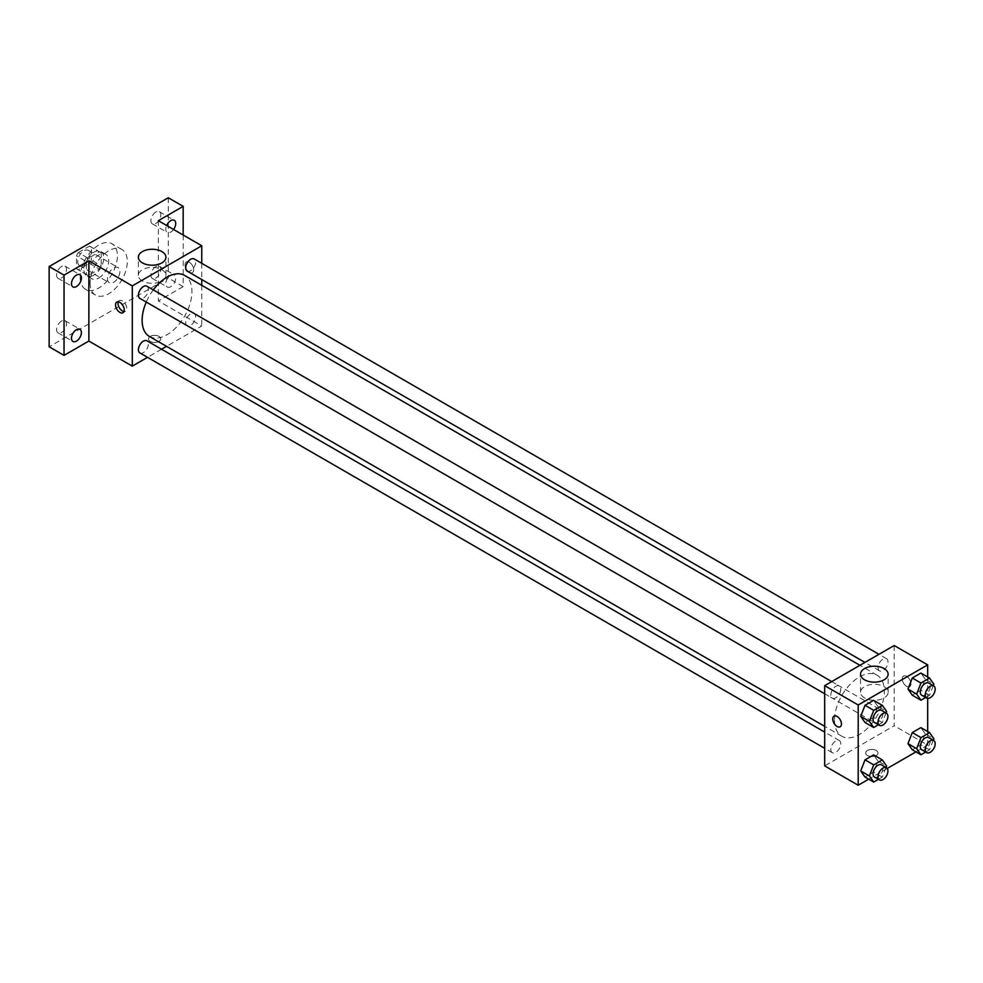 <?xml version="1.0" encoding="UTF-8"?>
<svg xmlns="http://www.w3.org/2000/svg" width="983" height="983" viewBox="0 0 983 983"><rect width="100%" height="100%" fill="white"/><g stroke="black" fill="none" stroke-linecap="round" stroke-linejoin="round"><path stroke-width="0.74" stroke-dasharray="4.92 3.69" d="M107.466 278.73A8.773 5.062 120 0 0 109.285 282.748A8.773 5.062 120 0 0 118.058 277.673A8.773 5.062 120 0 0 118.058 267.548A8.773 5.062 120 0 0 111.3 269.895A8.773 5.062 120 0 0 107.466 278.73M77.694 261.527A8.773 5.062 120 0 0 79.512 265.545A8.773 5.062 120 0 0 88.286 260.483A8.773 5.062 120 0 0 88.286 250.358A8.773 5.062 120 0 0 81.515 252.705A8.773 5.062 120 0 0 77.694 261.527M78.333 252.557L89.453 246.143A13.135 7.581 120 0 1 90.461 246.573A13.135 7.581 120 0 1 91.345 247.237L91.345 260.077A13.135 7.581 120 0 1 89.453 263.333L78.333 269.76A13.135 7.581 120 0 1 77.325 269.33A13.135 7.581 120 0 1 76.453 268.666L76.453 255.826A13.135 7.581 120 0 1 78.333 252.557L88.261 258.296L99.381 251.881L89.453 246.143M89.453 263.333L99.381 269.072L88.261 275.486L78.333 269.76M76.453 268.666L86.381 274.404L86.381 261.564L76.453 255.826M86.381 274.404A13.135 7.581 120 0 0 87.254 275.056A13.135 7.581 120 0 0 88.261 275.486M99.381 269.072A13.135 7.581 120 0 0 101.261 265.803L91.345 260.077M99.381 251.881A13.135 7.581 120 0 1 100.389 252.299A13.135 7.581 120 0 1 101.261 252.963L101.261 265.803M88.261 258.296A13.135 7.581 120 0 0 86.381 261.564M93.827 275.142A14.045 8.11 -60 0 1 86.799 275.842A14.045 8.11 -60 0 1 86.799 259.635A14.045 8.11 -60 0 1 100.844 251.525A14.045 8.11 -60 0 1 102.994 262.768A14.045 8.11 -60 0 1 93.827 275.142M98.779 278.005A14.045 8.11 120 0 0 107.958 265.643A14.045 8.11 120 0 0 105.808 254.388A14.045 8.11 120 0 0 94.982 258.148A14.045 8.11 120 0 0 88.863 272.279A14.045 8.11 120 0 0 91.763 278.705A14.045 8.11 120 0 0 98.779 278.005M101.261 252.963L91.345 247.237M80.176 277.292A26.32 15.2 120 0 0 85.619 289.346A26.32 15.2 120 0 0 111.951 274.146A26.32 15.2 120 0 0 111.951 243.747A26.32 15.2 120 0 0 91.665 250.8A26.32 15.2 120 0 0 80.176 277.292M90.104 283.03A26.32 15.2 120 0 0 95.548 295.072A26.32 15.2 120 0 0 121.867 279.872A26.32 15.2 120 0 0 121.867 249.485A26.32 15.2 120 0 0 101.593 256.538A26.32 15.2 120 0 0 90.104 283.03M155.867 212.045A7.016 4.055 120 0 0 151.284 218.226A7.016 4.055 120 0 0 152.353 223.854A7.016 4.055 120 0 0 159.369 219.799A7.016 4.055 120 0 0 159.369 211.689A7.016 4.055 120 0 0 155.867 212.045M61.56 266.491A7.016 4.055 120 0 0 56.977 272.672A7.016 4.055 120 0 0 58.046 278.3A7.016 4.055 120 0 0 65.062 274.245A7.016 4.055 120 0 0 65.062 266.147A7.016 4.055 120 0 0 61.56 266.491M61.56 321.048A7.016 4.055 120 0 0 56.977 327.241A7.016 4.055 120 0 0 58.046 332.868A7.016 4.055 120 0 0 65.062 328.814A7.016 4.055 120 0 0 65.062 320.704A7.016 4.055 120 0 0 61.56 321.048M155.867 266.602A7.016 4.055 120 0 0 151.284 272.795A7.016 4.055 120 0 0 152.353 278.41A7.016 4.055 120 0 0 159.369 274.368A7.016 4.055 120 0 0 159.369 266.258A7.016 4.055 120 0 0 155.867 266.602M168.277 197.767L168.277 278.005L49.15 346.79M183.17 235.023L183.17 286.606L168.277 278.005M183.17 286.606L158.349 300.933L201.773 326.012L166.545 346.36M161.544 349.235L147.499 357.345M150.276 341.408A6.144 3.551 0 0 0 156.973 342.182A6.144 3.551 0 0 0 160.77 338.902A6.144 3.551 0 0 0 154.626 335.363A6.144 3.551 0 0 0 148.482 338.902A6.144 3.551 0 0 0 150.276 341.408A6.144 3.551 0 0 0 156.973 342.182A6.144 3.551 0 0 0 160.77 338.902A6.144 3.551 0 0 0 154.626 335.35A6.144 3.551 0 0 0 148.482 338.902A6.144 3.551 0 0 0 150.276 341.408M173.561 229.481A7.016 4.055 -60 0 1 170.759 232.099A7.016 4.055 -60 0 1 167.245 232.455A7.016 4.055 -60 0 1 166.655 225.5M170.759 286.667A7.016 4.055 -60 0 1 167.245 287.011A7.016 4.055 -60 0 1 166.164 281.384A7.016 4.055 -60 0 1 170.759 275.203A7.016 4.055 -60 0 1 174.261 274.859A7.016 4.055 -60 0 1 175.343 280.474A7.016 4.055 -60 0 1 170.759 286.667M158.349 220.696L158.349 300.933M149.416 336.469A35.241 20.348 120 0 0 184.657 316.121A35.241 20.348 120 0 0 184.657 275.437M153.274 289.899A35.241 20.348 120 0 0 146.258 302.064M201.773 263.346L201.773 279.553M201.773 285.316L201.773 326.012M187.151 271.111A7.016 4.055 120 0 0 194.167 267.057A7.016 4.055 120 0 0 194.167 258.947M139.893 352.946A7.016 4.055 120 0 0 146.922 348.904A7.016 4.055 120 0 0 146.922 340.794M185.701 322.461A7.016 4.055 120 0 0 187.151 325.668A7.016 4.055 120 0 0 194.167 321.613A7.016 4.055 120 0 0 194.167 313.516A7.016 4.055 120 0 0 188.761 315.396A7.016 4.055 120 0 0 185.701 322.461M146.922 286.225A7.016 4.055 -60 0 1 148.372 289.444A7.016 4.055 -60 0 1 145.312 296.51A7.016 4.055 -60 0 1 139.893 298.39M185.025 264.759A6.144 3.551 -120 0 0 187.704 270.939A6.144 3.551 -120 0 0 192.435 272.586A6.144 3.551 -120 0 0 192.435 265.496A6.144 3.551 -120 0 0 186.303 261.945A6.144 3.551 -120 0 0 185.025 264.759A6.144 3.551 -120 0 0 187.704 270.939A6.144 3.551 -120 0 0 192.435 272.586A6.144 3.551 -120 0 0 192.435 265.496A6.144 3.551 -120 0 0 186.291 261.945A6.144 3.551 -120 0 0 185.025 264.759M118.329 301.806A6.144 3.551 60 0 1 119.312 300.614A6.144 3.551 60 0 1 124.042 302.26A6.144 3.551 60 0 1 126.721 308.441A6.144 3.551 60 0 1 125.455 311.255A6.144 3.551 60 0 1 123.932 311.513M142.388 280.978A13.799 7.975 180 0 1 138.345 275.351A13.799 7.975 180 0 1 152.144 267.376A13.799 7.975 180 0 1 165.943 275.351A13.799 7.975 180 0 1 157.427 282.711A13.799 7.975 180 0 1 142.388 280.978M834.518 720.097A35.241 20.348 120 0 0 841.817 736.218A35.241 20.348 120 0 0 877.057 715.882A35.241 20.348 120 0 0 877.057 675.186A35.241 20.348 120 0 0 849.902 684.635A35.241 20.348 120 0 0 834.518 720.097M840.772 689.206A7.016 4.055 -60 0 1 837.713 696.259A7.016 4.055 -60 0 1 832.306 698.139A7.016 4.055 -60 0 1 832.306 690.041A7.016 4.055 -60 0 1 839.322 685.987A7.016 4.055 -60 0 1 840.772 689.206M878.102 722.21A7.016 4.055 120 0 0 879.552 725.429A7.016 4.055 120 0 0 886.568 721.375A7.016 4.055 120 0 0 886.568 713.265A7.016 4.055 120 0 0 881.161 715.145A7.016 4.055 120 0 0 878.102 722.21M830.844 749.488A7.016 4.055 120 0 0 832.306 752.708A7.016 4.055 120 0 0 839.322 748.653A7.016 4.055 120 0 0 839.322 740.543A7.016 4.055 120 0 0 833.916 742.435A7.016 4.055 120 0 0 830.844 749.488M878.102 667.654A7.016 4.055 120 0 0 879.552 670.861A7.016 4.055 120 0 0 886.568 666.806A7.016 4.055 120 0 0 886.568 658.708A7.016 4.055 120 0 0 881.161 660.588A7.016 4.055 120 0 0 878.102 667.654M894.186 645.524L894.186 725.761L824.688 765.88M927.682 731.549L927.682 745.114L894.186 725.761M927.682 745.114L915.947 751.884M887.231 768.46L868.689 779.175M867.498 755.497A6.144 3.551 0 0 0 874.194 756.271A6.144 3.551 0 0 0 877.991 752.99A6.144 3.551 0 0 0 871.847 749.439A6.144 3.551 0 0 0 865.704 752.99A6.144 3.551 0 0 0 867.498 755.497A6.144 3.551 0 0 0 874.194 756.259A6.144 3.551 0 0 0 877.991 752.99A6.144 3.551 0 0 0 871.847 749.439A6.144 3.551 0 0 0 865.704 752.99A6.144 3.551 0 0 0 867.498 755.497M925.163 679.167L920.862 673.048L925.163 679.167L920.862 690.238L912.273 695.202L920.862 690.238L925.163 679.167L933.85 684.18M877.917 761.002L873.617 754.895L877.917 761.002L873.617 772.085L865.015 777.049L873.617 772.085L877.917 761.002L886.592 766.027M927.682 676.992L927.682 698.397M925.163 733.723L920.862 727.617L925.163 733.723L920.862 744.807L912.273 749.771L920.862 744.807L925.163 733.723L933.85 738.737M877.917 706.445L873.617 700.326L877.917 706.445L873.617 717.529L865.015 722.493L873.617 717.529L877.917 706.445L886.592 711.459M902.247 678.835A6.144 3.551 -120 0 0 904.925 685.016A6.144 3.551 -120 0 0 909.656 686.662A6.144 3.551 -120 0 0 909.656 679.572A6.144 3.551 -120 0 0 903.524 676.034A6.144 3.551 -120 0 0 902.247 678.835A6.144 3.551 -120 0 0 904.925 685.028A6.144 3.551 -120 0 0 909.656 686.675A6.144 3.551 -120 0 0 909.656 679.572A6.144 3.551 -120 0 0 903.512 676.034A6.144 3.551 -120 0 0 902.247 678.848M834.026 716.152L834.039 716.14A6.144 3.551 60 0 1 838.769 717.787A6.144 3.551 60 0 1 841.448 723.967A6.144 3.551 60 0 1 840.182 726.781L840.17 726.781M864.573 697.93A13.799 7.975 180 0 1 860.53 692.29A13.799 7.975 180 0 1 874.329 684.328A13.799 7.975 180 0 1 888.128 692.29A13.799 7.975 180 0 1 879.613 699.663A13.799 7.975 180 0 1 864.573 697.93M886.015 712.945L882.304 722.542L878.421 724.778M874.489 722.505A7.016 4.055 120 0 0 881.505 718.45A7.016 4.055 120 0 0 881.505 710.34M882.304 722.542L873.617 717.529M933.272 685.667L929.549 695.264L925.679 697.488M921.747 695.227A7.016 4.055 120 0 0 928.763 691.172A7.016 4.055 120 0 0 928.763 683.062M929.549 695.264L920.862 690.238M886.015 767.514L882.304 777.098L878.421 779.335M874.489 777.062A7.016 4.055 120 0 0 881.505 773.007A7.016 4.055 120 0 0 881.505 764.909M882.304 777.098L873.617 772.085M933.272 740.236L929.549 749.82L925.679 752.056M921.747 749.783A7.016 4.055 120 0 0 928.763 745.728A7.016 4.055 120 0 0 928.763 737.631M929.549 749.82L920.862 744.807M79.512 265.545L109.285 282.748M88.286 250.358L118.058 267.548M105.808 254.388L100.844 251.525M91.763 278.705L86.799 275.842M100.389 252.299L90.461 246.573M87.254 275.056L77.325 269.33M121.867 249.485L111.951 243.747M95.548 295.072L85.619 289.346M152.353 278.41L167.245 287.011M159.369 266.258L174.261 274.859M58.046 332.868L72.939 341.457M65.062 320.704L79.955 329.305M58.046 278.3L72.939 286.901M65.062 266.147L79.955 274.736M152.353 223.854L167.245 232.455M159.369 211.689L174.261 220.29M119.312 300.614L116.805 302.064M125.455 311.255L122.949 312.705M165.943 275.351L165.943 257.239M138.345 275.351L138.345 257.239M877.057 675.186L859.928 665.307M841.817 736.218L824.688 726.339M824.688 693.752L832.306 698.139M831.716 681.588L839.322 685.987M886.568 713.265L194.167 313.516M879.552 725.429L187.151 325.668M839.322 740.543L824.688 732.102M832.306 752.708L824.688 748.309M886.568 658.708L878.962 654.309M879.552 670.861L864.929 662.419M888.128 692.29L888.128 674.178M860.53 692.29L860.53 674.178"/><path stroke-width="1.47" d="M147.499 357.345L132.287 366.131L88.863 341.052L64.042 355.379L49.15 346.79L49.15 266.553L168.277 197.767L183.17 206.369L183.17 235.023M166.545 346.36L161.544 349.235M76.453 341.113A7.016 4.055 -60 0 1 72.939 341.457A7.016 4.055 -60 0 1 71.87 335.83A7.016 4.055 -60 0 1 76.453 329.649A7.016 4.055 -60 0 1 79.955 329.305A7.016 4.055 -60 0 1 81.036 334.92A7.016 4.055 -60 0 1 76.453 341.113M76.453 286.544A7.016 4.055 -60 0 1 72.939 286.901A7.016 4.055 -60 0 1 71.87 281.273A7.016 4.055 -60 0 1 76.453 275.093A7.016 4.055 -60 0 1 79.955 274.736A7.016 4.055 -60 0 1 81.036 280.364A7.016 4.055 -60 0 1 76.453 286.544M88.863 341.052L88.863 260.814L64.042 275.142L49.15 266.553M64.042 355.379L64.042 275.142M132.287 366.131L132.287 285.893L88.863 260.814M132.287 285.893L201.773 245.775L158.349 220.696L183.17 206.369M142.388 262.866A13.799 7.975 180 0 1 138.345 257.239A13.799 7.975 180 0 1 152.144 249.264A13.799 7.975 180 0 1 165.943 257.239A13.799 7.975 180 0 1 157.427 264.599A13.799 7.975 180 0 1 142.388 262.866M166.655 225.5A7.016 4.055 -60 0 1 170.759 220.634A7.016 4.055 -60 0 1 174.261 220.29A7.016 4.055 -60 0 1 173.561 229.481M146.258 302.064A35.241 20.348 120 0 0 142.117 320.335A35.241 20.348 120 0 0 149.416 336.469L824.688 726.339M859.928 665.307L184.657 275.437A35.241 20.348 120 0 0 153.274 289.899M201.773 245.775L201.773 263.346M201.773 279.553L201.773 285.316M878.962 654.309L194.167 258.947A7.016 4.055 120 0 0 188.761 260.827A7.016 4.055 120 0 0 185.701 267.892A7.016 4.055 120 0 0 187.151 271.111L864.929 662.419M824.688 732.102L146.922 340.794A7.016 4.055 120 0 0 141.503 342.674A7.016 4.055 120 0 0 138.443 349.739A7.016 4.055 120 0 0 139.893 352.946L824.688 748.309M824.688 693.752L139.893 298.39A7.016 4.055 -60 0 1 139.893 290.28A7.016 4.055 -60 0 1 146.922 286.225L831.716 681.588M124.227 309.891A6.144 3.551 60 0 1 122.949 312.705A6.144 3.551 60 0 1 116.805 309.154A6.144 3.551 60 0 1 116.805 302.064A6.144 3.551 60 0 1 121.536 303.71A6.144 3.551 60 0 1 124.227 309.891M123.932 311.513A6.144 3.551 60 0 1 119.312 307.716A6.144 3.551 60 0 1 118.329 301.806M868.689 779.175L858.196 785.233L824.688 765.88L824.688 685.643L894.186 645.524L927.682 664.864L927.682 676.992M915.947 751.884L887.231 768.46M912.273 695.202L907.973 689.095L912.273 678.012L920.862 673.048L912.273 678.012L907.973 689.095L912.273 695.202L920.96 700.215L916.66 694.109L920.96 683.025L929.549 678.061L933.85 684.18L933.272 685.667M865.015 777.049L860.715 770.93L865.015 759.859L873.617 754.895L865.015 759.859L860.715 770.93L865.015 777.049L873.703 782.063L869.402 775.943L873.703 764.872L882.304 759.908L886.592 766.027L886.015 767.514M927.682 698.397L927.682 731.549M858.196 785.233L858.196 704.995L927.682 664.864M912.273 749.771L907.973 743.652L912.273 732.581L920.862 727.617L912.273 732.581L907.973 743.652L912.273 749.771L920.96 754.784L916.66 748.665L920.96 737.594L929.549 732.63L933.85 738.737L933.272 740.236M865.015 722.493L860.715 716.374L865.015 705.29L873.617 700.326L865.015 705.29L860.715 716.374L865.015 722.493L873.703 727.506L869.402 721.387L873.703 710.304L882.304 705.339L886.592 711.459L886.015 712.945M858.196 704.995L824.688 685.643M864.573 679.818A13.799 7.975 180 0 1 860.53 674.178A13.799 7.975 180 0 1 874.329 666.216A13.799 7.975 180 0 1 888.128 674.178A13.799 7.975 180 0 1 879.613 681.551A13.799 7.975 180 0 1 864.573 679.818M841.448 723.98A6.144 3.551 60 0 1 840.17 726.781A6.144 3.551 60 0 1 834.026 723.242A6.144 3.551 60 0 1 834.026 716.152A6.144 3.551 60 0 1 838.769 717.799A6.144 3.551 60 0 1 841.448 723.98M840.182 726.781A6.144 3.551 60 0 1 834.039 723.242A6.144 3.551 60 0 1 834.039 716.14M878.421 724.778L873.703 727.506M886.469 713.216L881.505 710.34A7.016 4.055 120 0 0 876.099 712.22A7.016 4.055 120 0 0 873.039 719.286A7.016 4.055 120 0 0 874.489 722.505L879.453 725.368A7.016 4.055 120 0 0 886.469 721.313A7.016 4.055 120 0 0 886.469 713.216A7.016 4.055 120 0 0 881.063 715.096A7.016 4.055 120 0 0 878.003 722.149A7.016 4.055 120 0 0 879.453 725.368M869.402 721.387L860.715 716.374M873.703 710.304L865.015 705.29M882.304 705.339L873.617 700.326M925.679 697.488L920.96 700.215M933.727 685.925L928.763 683.062A7.016 4.055 120 0 0 923.356 684.942A7.016 4.055 120 0 0 920.285 692.007A7.016 4.055 120 0 0 921.747 695.227L926.711 698.09A7.016 4.055 120 0 0 933.727 694.035A7.016 4.055 120 0 0 933.727 685.925A7.016 4.055 120 0 0 928.321 687.805A7.016 4.055 120 0 0 925.249 694.87A7.016 4.055 120 0 0 926.711 698.09M916.66 694.109L907.973 689.095M920.96 683.025L912.273 678.012M929.549 678.061L920.862 673.048M878.421 779.335L873.703 782.063M886.469 767.772L881.505 764.909A7.016 4.055 120 0 0 876.099 766.789A7.016 4.055 120 0 0 873.039 773.854A7.016 4.055 120 0 0 874.489 777.062L879.453 779.924A7.016 4.055 120 0 0 886.469 775.882A7.016 4.055 120 0 0 886.469 767.772A7.016 4.055 120 0 0 881.063 769.652A7.016 4.055 120 0 0 878.003 776.717A7.016 4.055 120 0 0 879.453 779.924M869.402 775.943L860.715 770.93M873.703 764.872L865.015 759.859M882.304 759.908L873.617 754.895M925.679 752.056L920.96 754.784M933.727 740.494L928.763 737.631A7.016 4.055 120 0 0 923.356 739.511A7.016 4.055 120 0 0 920.285 746.576A7.016 4.055 120 0 0 921.747 749.783L926.711 752.646A7.016 4.055 120 0 0 933.727 748.591A7.016 4.055 120 0 0 933.727 740.494A7.016 4.055 120 0 0 928.321 742.374A7.016 4.055 120 0 0 925.249 749.439A7.016 4.055 120 0 0 926.711 752.646M916.66 748.665L907.973 743.652M920.96 737.594L912.273 732.581M929.549 732.63L920.862 727.617"/></g></svg>
